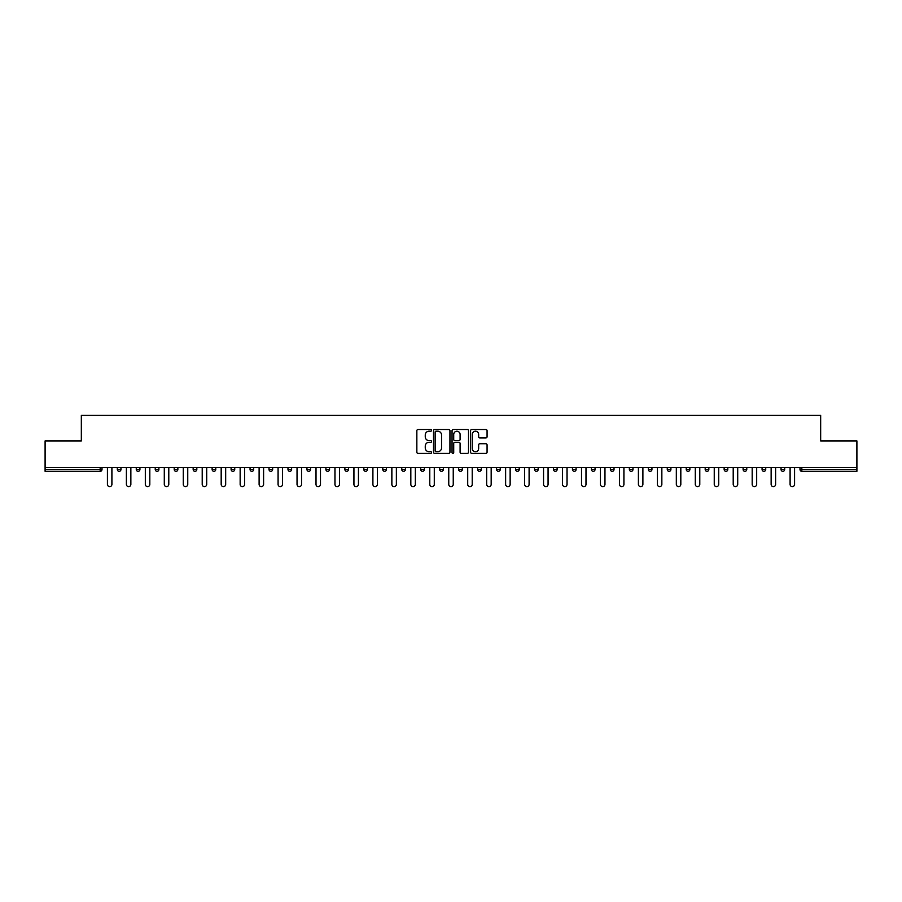 <?xml version="1.0" encoding="UTF-8"?>
<svg xmlns="http://www.w3.org/2000/svg" width="902" height="902" viewBox="0 0 902 902"><rect width="100%" height="100%" fill="white"/><g stroke="black" fill="none" stroke-linecap="round" stroke-linejoin="round"><path stroke-width="1.35" d="M431.551 430.355A0.834 0.834 0 0 0 430.716 429.521L418.032 429.521A1.195 1.195 0 0 0 416.848 430.716L416.848 452.195A1.195 1.195 0 0 0 418.032 453.39L430.716 453.39A0.834 0.834 0 0 0 431.551 452.556A0.834 0.834 0 0 0 430.716 451.722L429.07 451.722A3.822 3.822 0 0 1 425.259 447.899L425.259 446.107A3.822 3.822 0 0 1 429.07 442.296L430.716 442.296A0.834 0.834 0 0 0 431.551 441.461A0.834 0.834 0 0 0 430.716 440.627L429.07 440.627A3.822 3.822 0 0 1 425.259 436.805L425.259 435.012A3.822 3.822 0 0 1 429.07 431.201L430.716 431.201A0.834 0.834 0 0 0 431.551 430.355M485.874 437.932A1.195 1.195 0 0 0 487.069 436.748L487.069 430.716A1.195 1.195 0 0 0 485.874 429.521L471.791 429.521A1.195 1.195 0 0 0 470.596 430.716L470.596 452.195A1.195 1.195 0 0 0 471.791 453.39L485.874 453.39A1.195 1.195 0 0 0 487.069 452.195L487.069 444.923A1.195 1.195 0 0 0 485.874 443.728L479.841 443.728A1.195 1.195 0 0 0 478.658 444.923L478.658 448.531A3.191 3.191 0 0 1 475.467 451.722A3.191 3.191 0 0 1 472.265 448.531L472.265 434.392A3.191 3.191 0 0 1 475.467 431.201A3.191 3.191 0 0 1 478.658 434.392L478.658 436.748A1.195 1.195 0 0 0 479.841 437.932L485.874 437.932M45.1 467.529L45.1 440.909L81.327 440.909L81.327 415.382L820.673 415.382L820.673 440.909L856.9 440.909L856.9 467.529L45.1 467.529L45.1 469.48L100.167 469.48L100.167 467.529M449.951 430.716A1.195 1.195 0 0 0 448.768 429.521L434.685 429.521A1.195 1.195 0 0 0 433.49 430.716L433.49 452.195A1.195 1.195 0 0 0 434.685 453.39L448.768 453.39A1.195 1.195 0 0 0 449.951 452.195L449.951 430.716M453.232 429.521L467.315 429.521A1.195 1.195 0 0 1 468.51 430.716L468.51 452.195A1.195 1.195 0 0 1 467.315 453.39L461.294 453.39A1.195 1.195 0 0 1 460.099 452.195L460.099 443.491A1.195 1.195 0 0 0 458.904 442.296L454.912 442.296A1.195 1.195 0 0 0 453.717 443.491L453.717 452.556A0.834 0.834 0 0 1 452.883 453.39A0.834 0.834 0 0 1 452.049 452.556L452.049 430.716A1.195 1.195 0 0 1 453.232 429.521M100.167 471.306A1.827 1.827 0 0 0 101.994 469.48L100.167 469.48L100.167 471.306A1.827 1.827 0 0 0 101.994 469.48L101.994 467.529L101.994 469.48A1.827 1.827 0 0 1 100.167 471.306L45.1 471.306L45.1 469.48M856.9 467.529L856.9 471.306L801.833 471.306A1.827 1.827 0 0 1 800.006 469.48L800.006 467.529M120.958 467.529L120.958 469.48L117.305 469.48A1.827 1.827 0 0 0 119.132 471.306A1.827 1.827 0 0 1 117.305 469.48L117.305 467.529M136.27 467.529L136.27 469.48L136.27 467.529M139.923 467.529L139.923 469.48L139.923 467.529M158.887 467.529L158.887 469.48L155.234 469.48A1.827 1.827 0 0 0 157.061 471.306A1.827 1.827 0 0 1 155.234 469.48L155.234 467.529M174.199 467.529L174.199 469.48L174.199 467.529M177.852 467.529L177.852 469.48L177.852 467.529M193.163 467.529L193.163 469.48L193.163 467.529M196.816 467.529L196.816 469.48L196.816 467.529M215.77 467.529L215.77 469.48A1.827 1.827 0 0 1 213.954 471.306A1.827 1.827 0 0 1 212.128 469.48L212.128 467.529M232.919 471.306A1.827 1.827 0 0 0 234.734 469.48L234.734 467.529L234.734 469.48A1.827 1.827 0 0 1 232.919 471.306A1.827 1.827 0 0 1 231.092 469.48L231.092 467.529M251.883 471.306A1.827 1.827 0 0 0 253.699 469.48L253.699 467.529L253.699 469.48A1.827 1.827 0 0 1 251.883 471.306A1.827 1.827 0 0 1 250.057 469.48L250.057 467.529M272.663 467.529L272.663 469.48A1.827 1.827 0 0 1 270.848 471.306A1.827 1.827 0 0 1 269.022 469.48L269.022 467.529M287.986 467.529L287.986 469.48L287.986 467.529M291.628 467.529L291.628 469.48L291.628 467.529M310.592 467.529L310.592 469.48A1.827 1.827 0 0 1 308.766 471.306A1.827 1.827 0 0 1 306.951 469.48L306.951 467.529M325.915 467.529L325.915 469.48L325.915 467.529M329.557 467.529L329.557 469.48A1.827 1.827 0 0 1 327.73 471.306A1.827 1.827 0 0 1 325.915 469.48L329.557 469.48A1.827 1.827 0 0 1 327.73 471.306M348.522 467.529L348.522 469.48L344.88 469.48A1.827 1.827 0 0 0 346.695 471.306A1.827 1.827 0 0 1 344.88 469.48L344.88 467.529M365.66 471.306A1.827 1.827 0 0 0 367.486 469.48L367.486 467.529L367.486 469.48A1.827 1.827 0 0 1 365.66 471.306A1.827 1.827 0 0 1 363.844 469.48L363.844 467.529M386.451 467.529L386.451 469.48A1.827 1.827 0 0 1 384.624 471.306A1.827 1.827 0 0 1 382.798 469.48L382.798 467.529M401.762 467.529L401.762 469.48L401.762 467.529M405.415 467.529L405.415 469.48A1.827 1.827 0 0 1 403.589 471.306A1.827 1.827 0 0 1 401.762 469.48L405.415 469.48A1.827 1.827 0 0 1 403.589 471.306M424.38 467.529L424.38 469.48A1.827 1.827 0 0 1 422.553 471.306A1.827 1.827 0 0 1 420.727 469.48L420.727 467.529M439.691 469.48L443.344 469.48A1.827 1.827 0 0 1 441.518 471.306A1.827 1.827 0 0 0 443.344 469.48L443.344 467.529L443.344 469.48A1.827 1.827 0 0 1 441.518 471.306A1.827 1.827 0 0 1 439.691 469.48L439.691 467.529M462.309 467.529L462.309 469.48A1.827 1.827 0 0 1 460.482 471.306A1.827 1.827 0 0 1 458.656 469.48L458.656 467.529M477.62 467.529L477.62 469.48L477.62 467.529M481.273 467.529L481.273 469.48L481.273 467.529M496.585 467.529L496.585 469.48L496.585 467.529M500.238 467.529L500.238 469.48A1.827 1.827 0 0 1 498.411 471.306A1.827 1.827 0 0 1 496.585 469.48L500.238 469.48A1.827 1.827 0 0 1 498.411 471.306M515.549 467.529L515.549 469.48L515.549 467.529M519.202 467.529L519.202 469.48L519.202 467.529M534.514 467.529L534.514 469.48L534.514 467.529M538.156 467.529L538.156 469.48A1.827 1.827 0 0 1 536.34 471.306A1.827 1.827 0 0 1 534.514 469.48A1.827 1.827 0 0 0 536.34 471.306A1.827 1.827 0 0 0 538.156 469.48A1.827 1.827 0 0 1 536.34 471.306A1.827 1.827 0 0 1 534.514 469.48L538.156 469.48M557.12 467.529L557.12 469.48A1.827 1.827 0 0 1 555.305 471.306A1.827 1.827 0 0 1 553.478 469.48L553.478 467.529M576.085 467.529L576.085 469.48L572.443 469.48A1.827 1.827 0 0 0 574.27 471.306A1.827 1.827 0 0 1 572.443 469.48L572.443 467.529M595.049 467.529L595.049 469.48A1.827 1.827 0 0 1 593.234 471.306A1.827 1.827 0 0 1 591.408 469.48L591.408 467.529M610.372 467.529L610.372 469.48L610.372 467.529M614.014 467.529L614.014 469.48A1.827 1.827 0 0 1 612.187 471.306A1.827 1.827 0 0 1 610.372 469.48A1.827 1.827 0 0 0 612.187 471.306A1.827 1.827 0 0 1 610.372 469.48L614.014 469.48A1.827 1.827 0 0 1 612.187 471.306M632.978 467.529L632.978 469.48A1.827 1.827 0 0 1 631.152 471.306A1.827 1.827 0 0 1 629.337 469.48L629.337 467.529M651.943 467.529L651.943 469.48L648.301 469.48A1.827 1.827 0 0 0 650.116 471.306A1.827 1.827 0 0 1 648.301 469.48L648.301 467.529M670.908 467.529L670.908 469.48A1.827 1.827 0 0 1 669.081 471.306A1.827 1.827 0 0 1 667.266 469.48L667.266 467.529M689.872 467.529L689.872 469.48L686.23 469.48A1.827 1.827 0 0 0 688.046 471.306A1.827 1.827 0 0 1 686.23 469.48L686.23 467.529M708.837 467.529L708.837 469.48A1.827 1.827 0 0 1 707.01 471.306A1.827 1.827 0 0 1 705.184 469.48L705.184 467.529M727.801 467.529L727.801 469.48L724.148 469.48A1.827 1.827 0 0 0 725.975 471.306A1.827 1.827 0 0 1 724.148 469.48L724.148 467.529M746.766 467.529L746.766 469.48A1.827 1.827 0 0 1 744.939 471.306A1.827 1.827 0 0 1 743.113 469.48L743.113 467.529M765.73 467.529L765.73 469.48L762.077 469.48A1.827 1.827 0 0 0 763.904 471.306A1.827 1.827 0 0 1 762.077 469.48L762.077 467.529M784.695 467.529L784.695 469.48L781.042 469.48A1.827 1.827 0 0 0 782.868 471.306A1.827 1.827 0 0 1 781.042 469.48L781.042 467.529M120.958 469.48A1.827 1.827 0 0 1 119.132 471.306A1.827 1.827 0 0 0 120.958 469.48A1.827 1.827 0 0 1 119.132 471.306A1.827 1.827 0 0 1 117.305 469.48M138.096 471.306A1.827 1.827 0 0 1 136.27 469.48A1.827 1.827 0 0 0 138.096 471.306A1.827 1.827 0 0 0 139.923 469.48A1.827 1.827 0 0 1 138.096 471.306A1.827 1.827 0 0 1 136.27 469.48L139.923 469.48M158.887 469.48A1.827 1.827 0 0 1 157.061 471.306A1.827 1.827 0 0 0 158.887 469.48A1.827 1.827 0 0 1 157.061 471.306A1.827 1.827 0 0 1 155.234 469.48M176.025 471.306A1.827 1.827 0 0 1 174.199 469.48A1.827 1.827 0 0 0 176.025 471.306A1.827 1.827 0 0 0 177.852 469.48A1.827 1.827 0 0 1 176.025 471.306A1.827 1.827 0 0 1 174.199 469.48L177.852 469.48A1.827 1.827 0 0 1 176.025 471.306M194.99 471.306A1.827 1.827 0 0 1 193.163 469.48A1.827 1.827 0 0 0 194.99 471.306A1.827 1.827 0 0 0 196.816 469.48A1.827 1.827 0 0 1 194.99 471.306A1.827 1.827 0 0 1 193.163 469.48L196.816 469.48A1.827 1.827 0 0 1 194.99 471.306M289.813 471.306A1.827 1.827 0 0 1 287.986 469.48L291.628 469.48A1.827 1.827 0 0 1 289.813 471.306A1.827 1.827 0 0 0 291.628 469.48M346.695 471.306A1.827 1.827 0 0 0 348.522 469.48A1.827 1.827 0 0 1 346.695 471.306A1.827 1.827 0 0 1 344.88 469.48M479.447 471.306A1.827 1.827 0 0 1 477.62 469.48L481.273 469.48A1.827 1.827 0 0 1 479.447 471.306A1.827 1.827 0 0 0 481.273 469.48A1.827 1.827 0 0 1 479.447 471.306M517.376 471.306A1.827 1.827 0 0 1 515.549 469.48A1.827 1.827 0 0 0 517.376 471.306A1.827 1.827 0 0 0 519.202 469.48A1.827 1.827 0 0 1 517.376 471.306A1.827 1.827 0 0 1 515.549 469.48L519.202 469.48M574.27 471.306A1.827 1.827 0 0 0 576.085 469.48A1.827 1.827 0 0 1 574.27 471.306A1.827 1.827 0 0 1 572.443 469.48M650.116 471.306A1.827 1.827 0 0 0 651.943 469.48A1.827 1.827 0 0 1 650.116 471.306A1.827 1.827 0 0 1 648.301 469.48M689.872 469.48A1.827 1.827 0 0 1 688.046 471.306A1.827 1.827 0 0 0 689.872 469.48A1.827 1.827 0 0 1 688.046 471.306A1.827 1.827 0 0 1 686.23 469.48M725.975 471.306A1.827 1.827 0 0 0 727.801 469.48A1.827 1.827 0 0 1 725.975 471.306A1.827 1.827 0 0 1 724.148 469.48M744.939 471.306A1.827 1.827 0 0 0 746.766 469.48A1.827 1.827 0 0 1 744.939 471.306M763.904 471.306A1.827 1.827 0 0 0 765.73 469.48A1.827 1.827 0 0 1 763.904 471.306A1.827 1.827 0 0 1 762.077 469.48M782.868 471.306A1.827 1.827 0 0 0 784.695 469.48A1.827 1.827 0 0 1 782.868 471.306A1.827 1.827 0 0 1 781.042 469.48M801.833 467.529L801.833 471.306A1.827 1.827 0 0 1 800.006 469.48L856.9 469.48M435.993 431.201A0.834 0.834 0 0 0 435.159 432.035L435.159 450.887A0.834 0.834 0 0 0 435.993 451.722L437.729 451.722A3.822 3.822 0 0 0 441.54 447.899L441.54 435.012A3.822 3.822 0 0 0 437.729 431.201L435.993 431.201M460.099 434.448A3.191 3.191 0 0 0 456.908 431.257A3.191 3.191 0 0 0 453.717 434.448L453.717 439.432A1.195 1.195 0 0 0 454.912 440.627L458.904 440.627A1.195 1.195 0 0 0 460.099 439.432L460.099 434.448M107.406 467.529L107.406 484.374A2.244 2.244 0 0 0 109.649 486.618A2.244 2.244 0 0 0 111.904 484.374L111.904 467.529M126.37 467.529L126.37 484.374A2.244 2.244 0 0 0 128.614 486.618A2.244 2.244 0 0 0 130.858 484.374L130.858 467.529M145.323 467.529L145.323 484.374A2.244 2.244 0 0 0 147.578 486.618A2.244 2.244 0 0 0 149.822 484.374L149.822 467.529M164.288 467.529L164.288 484.374A2.244 2.244 0 0 0 166.543 486.618A2.244 2.244 0 0 0 168.787 484.374L168.787 467.529M183.253 467.529L183.253 484.374A2.244 2.244 0 0 0 185.508 486.618A2.244 2.244 0 0 0 187.751 484.374L187.751 467.529M202.217 467.529L202.217 484.374A2.244 2.244 0 0 0 204.472 486.618A2.244 2.244 0 0 0 206.716 484.374L206.716 467.529M221.182 467.529L221.182 484.374A2.244 2.244 0 0 0 223.437 486.618A2.244 2.244 0 0 0 225.68 484.374L225.68 467.529M240.146 467.529L240.146 484.374A2.244 2.244 0 0 0 242.401 486.618A2.244 2.244 0 0 0 244.645 484.374L244.645 467.529M259.111 467.529L259.111 484.374A2.244 2.244 0 0 0 261.366 486.618A2.244 2.244 0 0 0 263.61 484.374L263.61 467.529M278.075 467.529L278.075 484.374A2.244 2.244 0 0 0 280.33 486.618A2.244 2.244 0 0 0 282.574 484.374L282.574 467.529M297.04 467.529L297.04 484.374A2.244 2.244 0 0 0 299.284 486.618A2.244 2.244 0 0 0 301.539 484.374L301.539 467.529M316.004 467.529L316.004 484.374A2.244 2.244 0 0 0 318.248 486.618A2.244 2.244 0 0 0 320.503 484.374L320.503 467.529M334.969 467.529L334.969 484.374A2.244 2.244 0 0 0 337.213 486.618A2.244 2.244 0 0 0 339.468 484.374L339.468 467.529M353.934 467.529L353.934 484.374A2.244 2.244 0 0 0 356.177 486.618A2.244 2.244 0 0 0 358.432 484.374L358.432 467.529M372.898 467.529L372.898 484.374A2.244 2.244 0 0 0 375.142 486.618A2.244 2.244 0 0 0 377.397 484.374L377.397 467.529M391.863 467.529L391.863 484.374A2.244 2.244 0 0 0 394.106 486.618A2.244 2.244 0 0 0 396.361 484.374L396.361 467.529M410.827 467.529L410.827 484.374A2.244 2.244 0 0 0 413.071 486.618A2.244 2.244 0 0 0 415.326 484.374L415.326 467.529M429.792 467.529L429.792 484.374A2.244 2.244 0 0 0 432.035 486.618A2.244 2.244 0 0 0 434.29 484.374L434.29 467.529M448.756 467.529L448.756 484.374A2.244 2.244 0 0 0 451 486.618A2.244 2.244 0 0 0 453.244 484.374L453.244 467.529M467.71 467.529L467.71 484.374A2.244 2.244 0 0 0 469.965 486.618A2.244 2.244 0 0 0 472.208 484.374L472.208 467.529M486.674 467.529L486.674 484.374A2.244 2.244 0 0 0 488.929 486.618A2.244 2.244 0 0 0 491.173 484.374L491.173 467.529M505.639 467.529L505.639 484.374A2.244 2.244 0 0 0 507.894 486.618A2.244 2.244 0 0 0 510.137 484.374L510.137 467.529M524.603 467.529L524.603 484.374A2.244 2.244 0 0 0 526.858 486.618A2.244 2.244 0 0 0 529.102 484.374L529.102 467.529M543.568 467.529L543.568 484.374A2.244 2.244 0 0 0 545.823 486.618A2.244 2.244 0 0 0 548.066 484.374L548.066 467.529M562.532 467.529L562.532 484.374A2.244 2.244 0 0 0 564.787 486.618A2.244 2.244 0 0 0 567.031 484.374L567.031 467.529M581.497 467.529L581.497 484.374A2.244 2.244 0 0 0 583.752 486.618A2.244 2.244 0 0 0 585.996 484.374L585.996 467.529M600.461 467.529L600.461 484.374A2.244 2.244 0 0 0 602.716 486.618A2.244 2.244 0 0 0 604.96 484.374L604.96 467.529M619.426 467.529L619.426 484.374A2.244 2.244 0 0 0 621.67 486.618A2.244 2.244 0 0 0 623.925 484.374L623.925 467.529M638.39 467.529L638.39 484.374A2.244 2.244 0 0 0 640.634 486.618A2.244 2.244 0 0 0 642.889 484.374L642.889 467.529M657.355 467.529L657.355 484.374A2.244 2.244 0 0 0 659.599 486.618A2.244 2.244 0 0 0 661.854 484.374L661.854 467.529M676.32 467.529L676.32 484.374A2.244 2.244 0 0 0 678.563 486.618A2.244 2.244 0 0 0 680.818 484.374L680.818 467.529M695.284 467.529L695.284 484.374A2.244 2.244 0 0 0 697.528 486.618A2.244 2.244 0 0 0 699.783 484.374L699.783 467.529M714.249 467.529L714.249 484.374A2.244 2.244 0 0 0 716.492 486.618A2.244 2.244 0 0 0 718.747 484.374L718.747 467.529M733.213 467.529L733.213 484.374A2.244 2.244 0 0 0 735.457 486.618A2.244 2.244 0 0 0 737.712 484.374L737.712 467.529M752.178 467.529L752.178 484.374A2.244 2.244 0 0 0 754.422 486.618A2.244 2.244 0 0 0 756.677 484.374L756.677 467.529M771.142 467.529L771.142 484.374A2.244 2.244 0 0 0 773.386 486.618A2.244 2.244 0 0 0 775.63 484.374L775.63 467.529M790.096 467.529L790.096 484.374A2.244 2.244 0 0 0 792.351 486.618A2.244 2.244 0 0 0 794.594 484.374L794.594 467.529M213.954 471.306A1.827 1.827 0 0 0 215.77 469.48L212.128 469.48M234.734 469.48L231.092 469.48M253.699 469.48L250.057 469.48M270.848 471.306A1.827 1.827 0 0 0 272.663 469.48L269.022 469.48M308.766 471.306A1.827 1.827 0 0 0 310.592 469.48L306.951 469.48M367.486 469.48L363.844 469.48M384.624 471.306A1.827 1.827 0 0 0 386.451 469.48L382.798 469.48M422.553 471.306A1.827 1.827 0 0 0 424.38 469.48L420.727 469.48M460.482 471.306A1.827 1.827 0 0 0 462.309 469.48L458.656 469.48M555.305 471.306A1.827 1.827 0 0 0 557.12 469.48L553.478 469.48M593.234 471.306A1.827 1.827 0 0 0 595.049 469.48L591.408 469.48M631.152 471.306A1.827 1.827 0 0 0 632.978 469.48L629.337 469.48M669.081 471.306A1.827 1.827 0 0 0 670.908 469.48L667.266 469.48M707.01 471.306A1.827 1.827 0 0 0 708.837 469.48L705.184 469.48M746.766 469.48L743.113 469.48M801.833 471.306A1.827 1.827 0 0 1 800.006 469.48"/></g></svg>
